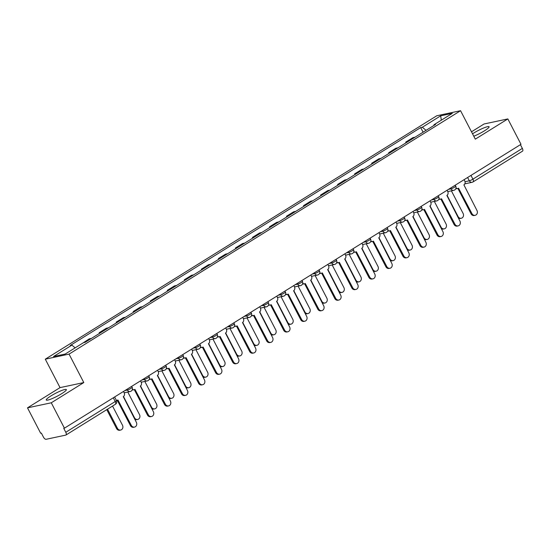 <?xml version="1.0" encoding="UTF-8"?>
<svg xmlns="http://www.w3.org/2000/svg" width="550" height="550" viewBox="0 0 550 550"><rect width="100%" height="100%" fill="white"/><g stroke="black" fill="none" stroke-linecap="round" stroke-linejoin="round"><path stroke-width="0.82" d="M61.71 393.649A11.33 1.664 -27.4 0 0 66.364 389.586A11.33 1.664 -27.4 0 0 50.903 395.952A11.33 1.664 -27.4 0 0 46.248 400.015A11.33 1.664 -27.4 0 0 61.71 393.649M473.784 136.214A11.33 1.664 -27.4 0 0 484.44 130.824A11.33 1.664 -27.4 0 0 489.087 126.761A11.33 1.664 -27.4 0 0 473.626 133.121A11.33 1.664 -27.4 0 0 472.539 133.815M27.5 407.846L51.274 402.793L64.426 428.175L520.994 144.306L507.842 118.924L475.303 139.15L460.563 110.708L436.789 115.761L45.292 359.178L60.032 387.619L27.5 407.846L40.659 433.228L41.346 433.084L43.402 437.037A2.901 1.354 -121.9 0 0 46.111 439.292L65.718 435.119A2.901 1.354 -121.9 0 0 65.931 435.036A2.901 1.354 -121.9 0 0 65.787 432.272L115.239 401.527A2.901 0.426 -27.4 0 0 116.435 400.482L114.613 396.969M507.842 118.924L484.069 123.977L471.494 131.801M51.274 402.793L83.806 382.566L69.059 354.118L460.563 110.708M64.426 428.175L63.731 428.319L65.787 432.272M520.417 144.664L522.356 148.404A2.901 1.354 58.1 0 1 522.5 151.167L473.041 181.913A2.901 1.354 -121.9 0 0 472.897 179.156L522.356 148.404M415.044 137.197A6.683 3.107 -121.9 0 0 415.037 137.197L412.926 137.644L405.721 142.127L407.832 141.673A6.683 3.107 58.1 0 1 407.839 141.673L415.037 137.197M406.058 142.78L405.721 142.127M390.803 152.267L398.007 147.785L395.897 148.232L388.692 152.714L390.803 152.267A6.683 3.107 58.1 0 1 390.803 152.261M389.029 153.368L388.692 152.714M380.978 158.373L378.861 158.826L371.656 163.302L373.773 162.855L380.978 158.373M371.999 163.955L371.656 163.302M363.949 168.96L361.831 169.414L354.626 173.889L356.737 173.442A6.683 3.107 58.1 0 1 356.744 173.442L363.949 168.96M354.963 174.549L354.626 173.889M339.707 184.03L346.913 179.554A6.683 3.107 -121.9 0 0 346.913 179.554L344.802 180.001L337.597 184.484L339.707 184.03A6.683 3.107 58.1 0 1 339.714 184.03M337.934 185.137L337.597 184.484M329.883 190.142L327.772 190.589L320.561 195.071L322.678 194.617L329.883 190.142M320.904 195.724L320.561 195.071M312.854 200.729L310.736 201.183L303.531 205.659L305.649 205.212L312.854 200.729M303.875 206.312L303.531 205.659M295.824 211.317A6.683 3.107 -121.9 0 0 295.817 211.317L293.707 211.771L286.502 216.246L288.613 215.799A6.683 3.107 58.1 0 1 288.619 215.799L295.817 211.317M286.839 216.906L286.502 216.246M278.795 221.904A6.683 3.107 -121.9 0 0 278.788 221.911L276.678 222.358L269.472 226.841L271.583 226.387L278.788 221.911M269.809 227.494L269.472 226.841M261.759 232.499L259.641 232.946L252.436 237.428L254.554 236.974L261.759 232.499M252.78 238.081L252.436 237.428M244.729 243.086L242.612 243.533L235.407 248.016L237.524 247.569L244.729 243.086M235.744 248.669L235.407 248.016M227.7 253.674A6.683 3.107 -121.9 0 0 227.693 253.674L225.583 254.127L218.377 258.603L220.488 258.156A6.683 3.107 58.1 0 1 220.495 258.156L227.693 253.674M218.714 259.263L218.377 258.603M210.664 264.261L208.553 264.715L201.348 269.197L203.459 268.744L210.664 264.261M201.685 269.851L201.348 269.197M193.634 274.856L191.517 275.303L184.312 279.785L186.429 279.331L193.634 274.856M184.656 280.438L184.312 279.785M176.605 285.443L174.488 285.89L167.282 290.373L169.393 289.926A6.683 3.107 58.1 0 1 169.4 289.926L176.605 285.443M167.619 291.026L167.282 290.373M152.364 300.513L159.569 296.031A6.683 3.107 -121.9 0 0 159.569 296.031L157.458 296.484L150.253 300.96L152.364 300.513A6.683 3.107 58.1 0 1 152.371 300.513M150.59 301.613L150.253 300.96M142.539 306.618L140.429 307.072L133.217 311.548L135.334 311.101L142.539 306.618M133.561 312.207L133.217 311.548M125.51 317.212L123.392 317.659L116.188 322.142L118.305 321.688L125.51 317.212M116.531 322.795L116.188 322.142M108.481 327.8A6.683 3.107 -121.9 0 0 108.474 327.8L106.363 328.247L99.158 332.729L101.269 332.282A6.683 3.107 58.1 0 1 101.276 332.276L108.474 327.8M99.495 333.382L99.158 332.729M426.064 130.343L422.331 127.236L420.702 127.579L70.249 345.476L71.878 345.125L53.536 356.531L65.182 354.056L83.524 342.65L85.154 342.306L91.444 338.387A6.683 3.107 -121.9 0 0 91.444 338.387L89.334 338.841L82.617 343.214M422.331 127.236L440.674 115.83L452.313 113.355L433.971 124.761L433.957 125.434M85.154 342.306L435.6 124.41L433.971 124.761M45.292 359.178L69.059 354.118M60.032 387.619L83.806 382.566M423.087 132.192L420.702 127.579M71.878 345.125L75.151 347.854M440.674 115.83L441.306 120.203M455.998 188.093A2.901 2.537 78 0 0 457.841 188.485A2.901 2.537 78 0 0 458.556 188.196L471.941 213.606A3.341 2.915 78 0 0 475.145 215.311A3.341 2.915 78 0 0 476.967 210.485L463.904 184.869A2.901 2.537 78 0 0 464.764 180.964L464.097 179.678M475.145 215.311L474.244 215.504A3.341 2.915 -102 0 1 471.041 213.799L457.916 188.471M457.841 188.485L456.94 188.678A2.901 2.537 -102 0 1 455.826 188.636M447.074 195.319L458.081 216.556A3.341 2.915 78 0 0 461.285 218.261A3.341 2.915 78 0 0 463.1 213.434L451.392 190.836M461.285 218.261L460.384 218.453A3.341 2.915 -102 0 1 458.377 218.068M438.969 198.681A2.901 2.537 78 0 0 440.804 199.079A2.901 2.537 78 0 0 441.526 198.784L454.912 224.194A3.341 2.915 78 0 0 458.116 225.899A3.341 2.915 78 0 0 459.931 221.072L446.875 195.463A2.901 2.537 78 0 0 447.734 191.551L447.067 190.266M458.116 225.899L457.215 226.091A3.341 2.915 -102 0 1 454.011 224.386L440.88 199.059M440.804 199.079L439.904 199.272A2.901 2.537 -102 0 1 438.797 199.224M421.933 209.275A2.901 2.537 78 0 0 423.775 209.667A2.901 2.537 78 0 0 424.49 209.378L437.882 234.781A3.341 2.915 78 0 0 441.086 236.486A3.341 2.915 78 0 0 442.901 231.66L429.846 206.051A2.901 2.537 78 0 0 430.705 202.139L430.038 200.853M441.086 236.486L440.186 236.679A3.341 2.915 -102 0 1 436.975 234.974L423.851 209.646M423.775 209.667L422.874 209.859A2.901 2.537 -102 0 1 421.761 209.811M430.045 205.913L441.052 227.143A3.341 2.915 78 0 0 444.256 228.848A3.341 2.915 78 0 0 446.071 224.022L434.356 201.424M444.256 228.848L443.355 229.041A3.341 2.915 -102 0 1 441.348 228.656M413.016 216.501L424.016 237.731A3.341 2.915 78 0 0 427.226 239.436A3.341 2.915 78 0 0 429.041 234.609L417.326 212.011M427.226 239.436L426.326 239.628A3.341 2.915 -102 0 1 424.311 239.25M404.903 219.863A2.901 2.537 78 0 0 406.746 220.254A2.901 2.537 78 0 0 407.461 219.966L420.846 245.376A3.341 2.915 78 0 0 424.057 247.081A3.341 2.915 78 0 0 425.872 242.248L412.809 216.638A2.901 2.537 78 0 0 413.676 212.733L413.009 211.447M424.057 247.081L423.156 247.273A3.341 2.915 -102 0 1 419.946 245.561L406.821 220.241M406.746 220.254L405.845 220.447A2.901 2.537 -102 0 1 404.731 220.399M387.874 230.45A2.901 2.537 78 0 0 389.709 230.842A2.901 2.537 78 0 0 390.431 230.553L403.817 255.963A3.341 2.915 78 0 0 407.021 257.668A3.341 2.915 78 0 0 408.836 252.842L395.78 227.226A2.901 2.537 78 0 0 396.639 223.321L395.973 222.035M407.021 257.668L406.12 257.861A3.341 2.915 -102 0 1 402.916 256.156L389.785 230.828M389.709 230.842L388.809 231.034A2.901 2.537 -102 0 1 387.702 230.993M370.844 241.038A2.901 2.537 78 0 0 372.68 241.436A2.901 2.537 78 0 0 373.402 241.141L386.788 266.551A3.341 2.915 78 0 0 389.991 268.256A3.341 2.915 78 0 0 391.806 263.429L378.751 237.82A2.901 2.537 78 0 0 379.61 233.908L378.943 232.623M389.991 268.256L389.091 268.448A3.341 2.915 -102 0 1 385.887 266.743L372.756 241.416M372.68 241.436L371.779 241.629A2.901 2.537 -102 0 1 370.666 241.581M395.979 227.088L406.986 248.325A3.341 2.915 78 0 0 410.197 250.03A3.341 2.915 78 0 0 412.012 245.197L400.297 222.599M410.197 250.03L409.289 250.222A3.341 2.915 -102 0 1 407.282 249.837M378.95 237.676L389.957 258.913A3.341 2.915 78 0 0 393.161 260.618A3.341 2.915 78 0 0 394.976 255.791L383.261 233.186M393.161 260.618L392.26 260.81A3.341 2.915 -102 0 1 390.252 260.425M361.921 248.263L372.928 269.5A3.341 2.915 78 0 0 376.131 271.205A3.341 2.915 78 0 0 377.946 266.379L366.231 243.781M376.131 271.205L375.231 271.397A3.341 2.915 -102 0 1 373.216 271.012M353.808 251.632A2.901 2.537 78 0 0 355.651 252.024A2.901 2.537 78 0 0 356.366 251.735L369.751 277.138A3.341 2.915 78 0 0 372.962 278.843A3.341 2.915 78 0 0 374.777 274.017L361.714 248.407A2.901 2.537 78 0 0 362.581 244.496L361.914 243.21M372.962 278.843L372.061 279.036A3.341 2.915 -102 0 1 368.851 277.331L355.726 252.003M355.651 252.024L354.75 252.216A2.901 2.537 -102 0 1 353.636 252.168M344.884 258.857L355.891 280.087A3.341 2.915 78 0 0 359.102 281.793A3.341 2.915 78 0 0 360.917 276.966L349.202 254.368M359.102 281.793L358.201 281.985A3.341 2.915 -102 0 1 356.187 281.6M336.779 262.219A2.901 2.537 78 0 0 338.621 262.611A2.901 2.537 78 0 0 339.336 262.322L352.722 287.732A3.341 2.915 78 0 0 355.933 289.438A3.341 2.915 78 0 0 357.748 284.604L344.685 258.995A2.901 2.537 78 0 0 345.544 255.09L344.884 253.804M355.933 289.438L355.025 289.63A3.341 2.915 -102 0 1 351.821 287.918L338.697 262.597M338.621 262.611L337.721 262.804A2.901 2.537 -102 0 1 336.607 262.756M327.855 269.445L338.862 290.675A3.341 2.915 78 0 0 342.066 292.387A3.341 2.915 78 0 0 343.887 287.554L332.173 264.956M342.066 292.387L341.165 292.572A3.341 2.915 -102 0 1 339.157 292.194M319.749 272.807A2.901 2.537 78 0 0 321.585 273.199A2.901 2.537 78 0 0 322.307 272.91L335.692 298.32A3.341 2.915 78 0 0 338.896 300.025A3.341 2.915 78 0 0 340.711 295.199L327.656 269.582A2.901 2.537 78 0 0 328.515 265.678L327.848 264.392M338.896 300.025L337.996 300.218A3.341 2.915 -102 0 1 334.792 298.512L321.661 273.185M321.585 273.199L320.684 273.391A2.901 2.537 -102 0 1 319.577 273.35M310.826 280.032L321.832 301.269A3.341 2.915 78 0 0 325.036 302.974A3.341 2.915 78 0 0 326.851 298.148L315.136 275.543M325.036 302.974L324.136 303.167A3.341 2.915 -102 0 1 322.128 302.782M302.713 283.394A2.901 2.537 78 0 0 304.556 283.793A2.901 2.537 78 0 0 305.278 283.498L318.663 308.907A3.341 2.915 78 0 0 321.867 310.613A3.341 2.915 78 0 0 323.682 305.786L310.626 280.177A2.901 2.537 78 0 0 311.486 276.265L310.819 274.979M321.867 310.613L320.966 310.805A3.341 2.915 -102 0 1 317.762 309.1L304.631 283.772M304.556 283.793L303.655 283.979A2.901 2.537 -102 0 1 302.541 283.938M293.796 290.62L304.803 311.857A3.341 2.915 78 0 0 308.007 313.562A3.341 2.915 78 0 0 309.822 308.736L298.107 286.137M308.007 313.562L307.106 313.754A3.341 2.915 -102 0 1 305.092 313.369M285.684 293.982A2.901 2.537 78 0 0 287.526 294.381A2.901 2.537 78 0 0 288.241 294.092L301.627 319.495A3.341 2.915 78 0 0 304.837 321.2A3.341 2.915 78 0 0 306.653 316.374L293.59 290.764A2.901 2.537 78 0 0 294.456 286.853L293.789 285.567M304.837 321.2L303.937 321.393A3.341 2.915 -102 0 1 300.726 319.688L287.602 294.36M287.526 294.381L286.626 294.573A2.901 2.537 -102 0 1 285.512 294.525M268.654 304.576A2.901 2.537 78 0 0 270.497 304.968A2.901 2.537 78 0 0 271.212 304.679L284.597 330.082A3.341 2.915 78 0 0 287.801 331.794A3.341 2.915 78 0 0 289.623 326.961L276.561 301.352A2.901 2.537 78 0 0 277.42 297.447L276.753 296.161M287.801 331.794L286.901 331.98A3.341 2.915 -102 0 1 283.697 330.275L270.572 304.947M270.497 304.968L269.596 305.161A2.901 2.537 -102 0 1 268.482 305.113M251.625 315.164A2.901 2.537 78 0 0 253.461 315.556A2.901 2.537 78 0 0 254.183 315.267L267.568 340.677A3.341 2.915 78 0 0 270.772 342.382A3.341 2.915 78 0 0 272.587 337.556L259.531 311.939A2.901 2.537 78 0 0 260.391 308.034L259.724 306.749M270.772 342.382L269.871 342.574A3.341 2.915 -102 0 1 266.668 340.869L253.536 315.542M253.461 315.556L252.56 315.748A2.901 2.537 -102 0 1 251.453 315.707M234.589 325.751A2.901 2.537 78 0 0 236.431 326.15A2.901 2.537 78 0 0 237.146 325.854L250.539 351.264A3.341 2.915 78 0 0 253.742 352.969A3.341 2.915 78 0 0 255.558 348.143L242.502 322.534A2.901 2.537 78 0 0 243.361 318.622L242.694 317.336M253.742 352.969L252.842 353.162A3.341 2.915 -102 0 1 249.631 351.457L236.507 326.129M236.431 326.15L235.531 326.336A2.901 2.537 -102 0 1 234.417 326.294M217.559 336.339A2.901 2.537 78 0 0 219.402 336.738A2.901 2.537 78 0 0 220.117 336.449L233.502 361.852A3.341 2.915 78 0 0 236.713 363.557A3.341 2.915 78 0 0 238.528 358.731L225.466 333.121A2.901 2.537 78 0 0 226.332 329.209L225.665 327.924M236.713 363.557L235.812 363.749A3.341 2.915 -102 0 1 232.602 362.044L219.478 336.717M219.402 336.738L218.501 336.93A2.901 2.537 -102 0 1 217.387 336.882M200.53 346.933A2.901 2.537 78 0 0 202.366 347.325A2.901 2.537 78 0 0 203.087 347.036L216.473 372.439A3.341 2.915 78 0 0 219.677 374.151A3.341 2.915 78 0 0 221.492 369.318L208.436 343.709A2.901 2.537 78 0 0 209.296 339.797L208.629 338.518M219.677 374.151L218.776 374.337A3.341 2.915 -102 0 1 215.572 372.632L202.441 347.304M202.366 347.325L201.465 347.518A2.901 2.537 -102 0 1 200.358 347.469M276.76 301.214L287.767 322.444A3.341 2.915 78 0 0 290.978 324.149A3.341 2.915 78 0 0 292.793 319.323L281.077 296.725M290.978 324.149L290.077 324.342A3.341 2.915 -102 0 1 288.062 323.957M259.731 311.802L270.738 333.032A3.341 2.915 78 0 0 273.941 334.744A3.341 2.915 78 0 0 275.756 329.911L264.048 307.312M273.941 334.744L273.041 334.929A3.341 2.915 -102 0 1 271.033 334.551M242.701 322.389L253.708 343.626A3.341 2.915 78 0 0 256.912 345.331A3.341 2.915 78 0 0 258.727 340.498L247.012 317.9M256.912 345.331L256.011 345.524A3.341 2.915 -102 0 1 254.004 345.139M225.672 332.977L236.672 354.214A3.341 2.915 78 0 0 239.883 355.919A3.341 2.915 78 0 0 241.697 351.093L229.982 328.494M239.883 355.919L238.982 356.111A3.341 2.915 -102 0 1 236.968 355.726M208.636 343.571L219.643 364.801A3.341 2.915 78 0 0 222.853 366.506A3.341 2.915 78 0 0 224.668 361.68L212.953 339.082M222.853 366.506L221.946 366.699A3.341 2.915 -102 0 1 219.938 366.314M191.606 354.159L202.613 375.389A3.341 2.915 78 0 0 205.817 377.094A3.341 2.915 78 0 0 207.632 372.268L195.917 349.669M205.817 377.094L204.916 377.286A3.341 2.915 -102 0 1 202.909 376.908M183.501 357.521A2.901 2.537 78 0 0 185.336 357.913A2.901 2.537 78 0 0 186.058 357.624L199.444 383.034A3.341 2.915 78 0 0 202.647 384.739A3.341 2.915 78 0 0 204.462 379.906L191.407 354.296A2.901 2.537 78 0 0 192.266 350.391L191.599 349.106M202.647 384.739L201.747 384.931A3.341 2.915 -102 0 1 198.543 383.226L185.412 357.899M185.336 357.913L184.436 358.105A2.901 2.537 -102 0 1 183.322 358.064M174.577 364.746L185.584 385.983A3.341 2.915 78 0 0 188.788 387.688A3.341 2.915 78 0 0 190.603 382.855L178.887 360.257M188.788 387.688L187.887 387.881A3.341 2.915 -102 0 1 185.873 387.496M166.464 368.108A2.901 2.537 78 0 0 168.307 368.5A2.901 2.537 78 0 0 169.022 368.211L182.407 393.621A3.341 2.915 78 0 0 185.618 395.326A3.341 2.915 78 0 0 187.433 390.5L174.371 364.884A2.901 2.537 78 0 0 175.237 360.979L174.57 359.693M185.618 395.326L184.718 395.519A3.341 2.915 -102 0 1 181.507 393.814L168.382 368.486M168.307 368.5L167.406 368.692A2.901 2.537 -102 0 1 166.292 368.651M157.541 375.334L168.547 396.571A3.341 2.915 78 0 0 171.758 398.276A3.341 2.915 78 0 0 173.573 393.449L161.858 370.844M171.758 398.276L170.858 398.468A3.341 2.915 -102 0 1 168.843 398.083M149.435 378.696A2.901 2.537 78 0 0 151.278 379.094A2.901 2.537 78 0 0 151.993 378.799L165.378 404.209A3.341 2.915 78 0 0 168.589 405.914A3.341 2.915 78 0 0 170.404 401.087L157.341 375.478A2.901 2.537 78 0 0 158.201 371.566L157.541 370.281M168.589 405.914L167.681 406.106A3.341 2.915 -102 0 1 164.478 404.401L151.353 379.074M151.278 379.094L150.377 379.287A2.901 2.537 -102 0 1 149.263 379.239M140.511 385.928L151.518 407.158A3.341 2.915 78 0 0 154.722 408.863A3.341 2.915 78 0 0 156.544 404.037L144.829 381.439M154.722 408.863L153.821 409.056A3.341 2.915 -102 0 1 151.814 408.671M132.406 389.29A2.901 2.537 78 0 0 134.241 389.682A2.901 2.537 78 0 0 134.963 389.393L148.349 414.796A3.341 2.915 78 0 0 151.553 416.501A3.341 2.915 78 0 0 153.368 411.675L140.312 386.066A2.901 2.537 78 0 0 141.171 382.154L140.504 380.868M151.553 416.501L150.652 416.694A3.341 2.915 -102 0 1 147.448 414.989L134.317 389.661M134.241 389.682L133.341 389.874A2.901 2.537 -102 0 1 132.234 389.826M123.482 396.516L134.489 417.746A3.341 2.915 78 0 0 137.692 419.451A3.341 2.915 78 0 0 139.507 414.624L127.792 392.026M137.692 419.451L136.792 419.643A3.341 2.915 -102 0 1 134.784 419.258M116.325 400.276A2.901 2.537 78 0 0 117.212 400.269A2.901 2.537 78 0 0 117.934 399.981L131.319 425.391A3.341 2.915 78 0 0 134.523 427.096A3.341 2.915 78 0 0 136.338 422.263L123.282 396.653A2.901 2.537 78 0 0 124.142 392.748L123.475 391.462M134.523 427.096L133.623 427.288A3.341 2.915 -102 0 1 130.419 425.576L117.287 400.256M107.525 409.172L117.459 428.34A3.341 2.915 78 0 0 120.663 430.045A3.341 2.915 78 0 0 122.478 425.212L112.544 406.051M120.663 430.045L119.762 430.237A3.341 2.915 -102 0 1 116.559 428.526L106.769 409.647M124.926 390.562L127.38 390.039A2.901 0.426 -27.4 0 0 130.948 388.382A2.901 0.426 -27.4 0 0 132.144 387.344L131.642 386.382M141.955 379.974L144.409 379.452A2.901 0.426 -27.4 0 0 147.978 377.795A2.901 0.426 -27.4 0 0 149.174 376.757L148.672 375.794M158.984 369.38L161.439 368.857A2.901 0.426 -27.4 0 0 165.014 367.207A2.901 0.426 -27.4 0 0 166.203 366.163L165.708 365.207M176.014 358.793L178.475 358.27A2.901 0.426 -27.4 0 0 182.043 356.62A2.901 0.426 -27.4 0 0 183.232 355.575L182.738 354.612M193.05 348.205L195.504 347.683A2.901 0.426 -27.4 0 0 199.072 346.026A2.901 0.426 -27.4 0 0 200.269 344.988L199.767 344.025M210.079 337.618L212.534 337.095A2.901 0.426 -27.4 0 0 216.102 335.438A2.901 0.426 -27.4 0 0 217.298 334.4L216.796 333.438M227.109 327.023L229.57 326.501A2.901 0.426 -27.4 0 0 233.138 324.851A2.901 0.426 -27.4 0 0 234.327 323.806L233.833 322.85M244.138 316.436L246.599 315.913A2.901 0.426 -27.4 0 0 250.167 314.263A2.901 0.426 -27.4 0 0 251.364 313.218L250.862 312.256M261.174 305.848L263.629 305.326A2.901 0.426 -27.4 0 0 267.197 303.676A2.901 0.426 -27.4 0 0 268.393 302.631L267.891 301.668M278.204 295.261L280.658 294.738A2.901 0.426 -27.4 0 0 284.233 293.081A2.901 0.426 -27.4 0 0 285.423 292.043L284.928 291.081M295.233 284.666L297.694 284.144A2.901 0.426 -27.4 0 0 301.262 282.494A2.901 0.426 -27.4 0 0 302.452 281.456L301.957 280.493M312.269 274.079L314.724 273.556A2.901 0.426 -27.4 0 0 318.292 271.906A2.901 0.426 -27.4 0 0 319.488 270.861L318.986 269.899M329.299 263.491L331.753 262.969A2.901 0.426 -27.4 0 0 335.321 261.319A2.901 0.426 -27.4 0 0 336.518 260.274L336.016 259.311M346.328 252.904L348.782 252.381A2.901 0.426 -27.4 0 0 352.357 250.724A2.901 0.426 -27.4 0 0 353.547 249.686L353.052 248.724M363.357 242.316L365.819 241.787A2.901 0.426 -27.4 0 0 369.387 240.137A2.901 0.426 -27.4 0 0 370.576 239.099L370.081 238.136M380.394 231.722L382.848 231.199A2.901 0.426 -27.4 0 0 386.416 229.549A2.901 0.426 -27.4 0 0 387.612 228.504L387.111 227.542M397.423 221.134L399.877 220.612A2.901 0.426 -27.4 0 0 403.446 218.962A2.901 0.426 -27.4 0 0 404.642 217.917L404.14 216.954M414.453 210.547L416.914 210.024A2.901 0.426 -27.4 0 0 420.482 208.367A2.901 0.426 -27.4 0 0 421.671 207.329L421.176 206.367M431.482 199.959L433.943 199.437A2.901 0.426 -27.4 0 0 437.511 197.78A2.901 0.426 -27.4 0 0 438.707 196.742L438.206 195.779M448.518 189.365L450.973 188.843A2.901 0.426 -27.4 0 0 454.541 187.192A2.901 0.426 -27.4 0 0 455.737 186.147L455.235 185.192M465.046 181.72L469.329 180.806A2.901 0.426 -27.4 0 0 472.897 179.156L470.958 175.416M467.61 177.499L469.329 180.806A2.901 2.537 -102 0 0 472.113 182.291A2.901 2.901 0 0 0 473.041 181.913A2.901 1.354 -121.9 0 1 472.835 182.002A2.901 2.537 -102 0 1 472.113 182.291L464.826 183.844M126.988 389.276L127.38 390.039A2.901 2.537 78 0 0 130.164 391.524A2.901 2.537 78 0 0 130.886 391.229M144.017 378.689L144.409 379.452A2.901 2.537 78 0 0 147.201 380.93A2.901 2.537 78 0 0 147.916 380.641M161.047 368.101L161.439 368.857A2.901 2.537 78 0 0 164.23 370.342A2.901 2.537 78 0 0 164.945 370.054M178.076 357.514L178.475 358.27A2.901 2.537 78 0 0 181.259 359.755A2.901 2.537 78 0 0 181.981 359.466M195.113 346.919L195.504 347.683A2.901 2.537 78 0 0 198.296 349.168A2.901 2.537 78 0 0 199.011 348.872M212.142 336.332L212.534 337.095A2.901 2.537 78 0 0 215.325 338.573A2.901 2.537 78 0 0 216.04 338.284M229.171 325.744L229.57 326.501A2.901 2.537 78 0 0 232.354 327.986A2.901 2.537 78 0 0 233.069 327.697M246.208 315.157L246.599 315.913A2.901 2.537 78 0 0 249.384 317.398A2.901 2.537 78 0 0 250.106 317.109M263.237 304.562L263.629 305.326A2.901 2.537 78 0 0 266.42 306.811A2.901 2.537 78 0 0 267.135 306.515M280.266 293.975L280.658 294.738A2.901 2.537 78 0 0 283.449 296.216A2.901 2.537 78 0 0 284.164 295.928M297.296 283.387L297.694 284.144A2.901 2.537 78 0 0 300.479 285.629A2.901 2.537 78 0 0 301.201 285.34M314.332 272.8L314.724 273.556A2.901 2.537 78 0 0 317.508 275.041A2.901 2.537 78 0 0 318.23 274.752M331.361 262.206L331.753 262.969A2.901 2.537 78 0 0 334.544 264.454A2.901 2.537 78 0 0 335.259 264.165M348.391 251.618L348.782 252.381A2.901 2.537 78 0 0 351.574 253.859A2.901 2.537 78 0 0 352.289 253.571M365.42 241.031L365.819 241.787A2.901 2.537 78 0 0 368.603 243.272A2.901 2.537 78 0 0 369.325 242.983M382.456 230.443L382.848 231.199A2.901 2.537 78 0 0 385.639 232.684A2.901 2.537 78 0 0 386.354 232.396M399.486 219.849L399.877 220.612A2.901 2.537 78 0 0 402.669 222.097A2.901 2.537 78 0 0 403.384 221.808M416.515 209.261L416.914 210.024A2.901 2.537 78 0 0 419.698 211.509A2.901 2.537 78 0 0 420.413 211.214M433.551 198.674L433.943 199.437A2.901 2.537 78 0 0 436.728 200.915A2.901 2.537 78 0 0 437.449 200.626M450.581 188.086L450.973 188.843A2.901 2.537 78 0 0 453.764 190.327A2.901 2.537 78 0 0 454.479 190.039M113.3 397.788L115.239 401.527A2.901 1.354 -121.9 0 1 115.39 404.284A2.901 2.901 0 0 0 116.435 400.482M115.177 404.374A2.901 1.354 -121.9 0 0 115.39 404.284L65.931 435.036M471.941 213.606L471.041 213.799M457.641 216.645L458.081 216.556M454.912 224.194L454.011 224.386M437.882 234.781L436.975 234.974M440.605 227.239L441.052 227.143M423.576 237.827L424.016 237.731M420.846 245.376L419.946 245.561M403.817 255.963L402.916 256.156M386.788 266.551L385.887 266.743M406.546 248.414L406.986 248.325M389.517 259.002L389.957 258.913M372.481 269.596L372.928 269.5M369.751 277.138L368.851 277.331M355.451 280.184L355.891 280.087M352.722 287.732L351.821 287.918M338.422 290.771L338.862 290.675M335.692 298.32L334.792 298.512M321.393 301.359L321.832 301.269M318.663 308.907L317.762 309.1M304.356 311.953L304.803 311.857M301.627 319.495L300.726 319.688M284.597 330.082L283.697 330.275M267.568 340.677L266.668 340.869M250.539 351.264L249.631 351.457M233.502 361.852L232.602 362.044M216.473 372.439L215.572 372.632M287.327 322.541L287.767 322.444M270.298 333.128L270.738 333.032M253.261 343.716L253.708 343.626M236.232 354.31L236.672 354.214M219.202 364.897L219.643 364.801M202.173 375.485L202.613 375.389M199.444 383.034L198.543 383.226M185.137 386.072L185.584 385.983M182.407 393.621L181.507 393.814M168.108 396.66L168.547 396.571M165.378 404.209L164.478 404.401M151.078 407.254L151.518 407.158M148.349 414.796L147.448 414.989M134.049 417.842L134.489 417.746M131.319 425.391L130.419 425.576M116.559 428.526L117.459 428.34M447.762 191.606L453.764 190.327A2.901 2.901 0 0 0 455.737 186.147M430.732 202.194L436.728 200.915A2.901 2.901 0 0 0 438.707 196.742M413.696 212.781L419.698 211.509A2.901 2.901 0 0 0 421.671 207.329M396.667 223.369L402.669 222.097A2.901 2.901 0 0 0 404.642 217.917M379.638 233.963L385.639 232.684A2.901 2.901 0 0 0 387.612 228.504M362.608 244.551L368.603 243.272A2.901 2.901 0 0 0 370.576 239.099M345.572 255.138L351.574 253.859A2.901 2.901 0 0 0 353.547 249.686M328.543 265.726L334.544 264.454A2.901 2.901 0 0 0 336.518 260.274M311.513 276.32L317.508 275.041A2.901 2.901 0 0 0 319.488 270.861M294.477 286.907L300.479 285.629A2.901 2.901 0 0 0 302.452 281.456M277.447 297.495L283.449 296.216A2.901 2.901 0 0 0 285.423 292.043M260.418 308.082L266.42 306.811A2.901 2.901 0 0 0 268.393 302.631M243.389 318.677L249.384 317.398A2.901 2.901 0 0 0 251.364 313.218M226.353 329.264L232.354 327.986A2.901 2.901 0 0 0 234.327 323.806M209.323 339.852L215.325 338.573A2.901 2.901 0 0 0 217.298 334.4M192.294 350.439L198.296 349.168A2.901 2.901 0 0 0 200.269 344.988M175.264 361.034L181.259 359.755A2.901 2.901 0 0 0 183.232 355.575M158.228 371.621L164.23 370.342A2.901 2.901 0 0 0 166.203 366.163M141.199 382.209L147.201 380.93A2.901 2.901 0 0 0 149.174 376.757M124.169 392.796L130.164 391.524A2.901 2.901 0 0 0 132.144 387.344M117.212 400.269L116.407 400.441"/></g></svg>
